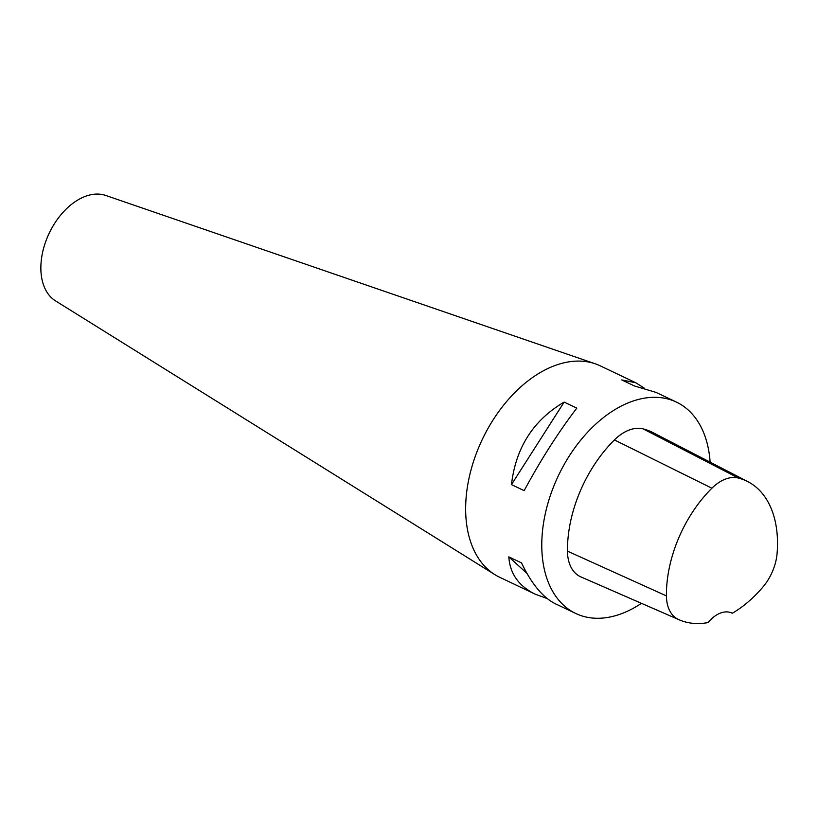 <?xml version="1.0" encoding="UTF-8"?>
<svg xmlns="http://www.w3.org/2000/svg" width="818" height="818" viewBox="0 0 818 818"><rect width="100%" height="100%" fill="white"/><g stroke="black" fill="none" stroke-linecap="round" stroke-linejoin="round"><path stroke-width="1.23" d="M679.093 619.768A106.718 68.313 -64.5 0 0 708.061 622.57A29.264 18.732 -64.5 0 1 731.957 613.091A29.264 18.732 -64.5 0 1 732.284 613.255A106.718 68.313 -64.5 0 0 762.816 587.14A40.869 26.156 -64.5 0 0 777.1 553.316A106.718 68.313 -64.5 0 0 747.785 481.608L652.897 432.569A110.205 70.542 115.5 0 0 643.142 428.888A44.356 28.395 115.5 0 0 614.42 439.931A110.205 70.542 115.5 0 0 567.467 551.148A44.356 28.395 115.5 0 0 580.688 576.813A110.205 70.542 115.5 0 0 581.209 577.048L679.093 619.768A106.718 68.313 -64.5 0 1 678.592 619.543A40.869 26.156 -64.5 0 1 666.425 595.903A106.718 68.313 -64.5 0 1 711.885 488.213A40.869 26.156 -64.5 0 1 738.347 478.029A106.718 68.313 -64.5 0 1 747.785 481.608M547.201 598.571L535.217 594.185C518.724 586.087 509.931 573.643 508.816 556.854L521.506 562.886C531.577 583.94 542.896 597.58 555.442 603.807L575.78 613.49A117.066 74.929 -64.5 0 1 541.864 540.197A117.066 74.929 -64.5 0 1 589.972 429.736A117.066 74.929 -64.5 0 1 676.404 402.088A117.066 74.929 -64.5 0 1 710.126 462.139M526.915 573.346L508.816 556.854M676.404 402.088L656.067 392.405L634.42 385.963L621.731 379.92L635.831 382.783L644.083 388.018M576.823 408.121C558.428 432.16 540.872 459.675 524.154 490.657L511.465 484.614C515.759 447.722 533.316 420.207 564.144 402.088L576.823 408.121M511.465 484.614L564.144 402.088M641.424 603.326A117.066 74.929 -64.5 0 1 575.78 613.49M535.217 594.185L499.655 577.252A117.066 74.929 -64.5 0 1 494.88 574.645A117.066 74.929 -64.5 0 1 465.739 503.96A117.066 74.929 -64.5 0 1 595.238 363.795A117.066 74.929 -64.5 0 1 600.269 365.851L635.831 382.783M595.238 363.795L105.655 195.43A58.528 37.464 115.5 0 0 40.9 265.513A58.528 37.464 115.5 0 0 55.471 300.85L494.88 574.645M580.688 576.813L678.592 619.543M567.467 551.148L666.425 595.903M614.42 439.931L711.885 488.213M643.142 428.888L738.347 478.029"/></g></svg>
